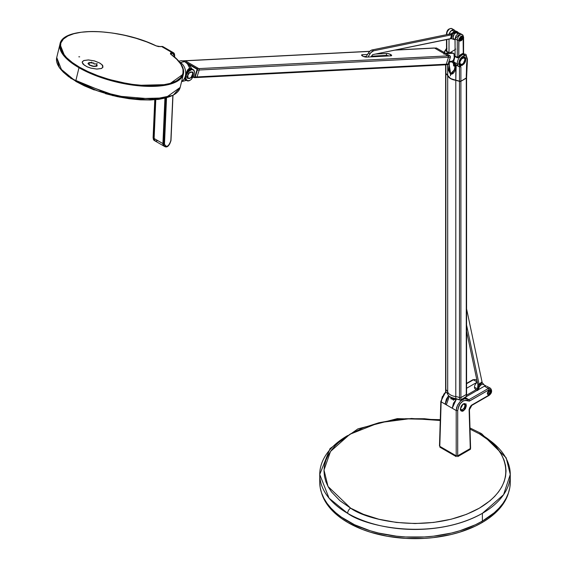 <?xml version="1.0" encoding="UTF-8"?>
<svg xmlns="http://www.w3.org/2000/svg" width="567" height="567" viewBox="0 0 567 567"><rect width="100%" height="100%" fill="white"/><g stroke="black" fill="none" stroke-linecap="round" stroke-linejoin="round"><path stroke-width="0.85" d="M319.986 478.335A95.263 54.999 0 0 0 319.745 482.226L319.745 474.451L329.044 498.152L347.649 513.341A4.231 2.445 -60 0 1 350.64 508.152L328.017 486.472L323.998 470.043L330.511 451.438L349.86 434.287L379.16 422.684L411.444 418.481L440.247 420.501L424.407 418.715L405.611 418.715L396.354 419.552L378.855 422.762L363.426 427.688L350.64 433.833L340.002 441.211L335.416 445.492L331.468 450.12L328.272 455.053L325.912 460.227L324.466 465.564L323.977 470.993L324.466 476.422L325.912 481.759L328.272 486.933L331.468 491.865L340.002 500.774L350.64 508.152A4.231 2.445 120 0 0 347.649 513.341A95.263 54.999 180 0 1 319.745 474.451A95.263 54.999 180 0 1 347.649 435.562M470.022 429.12L479.377 433.833A4.231 2.445 -60 0 1 481.489 433.62A4.231 2.445 -60 0 1 482.368 435.562A95.263 54.999 180 0 1 510.272 474.451A95.263 54.999 180 0 1 482.368 513.341A95.263 54.999 180 0 1 347.649 513.341C364.645 526.282 431.593 541.591 482.368 513.341L482.368 521.116L482.368 513.341L503.581 494.693L510.272 474.451L506.182 457.838L481.489 433.62A4.231 2.445 120 0 0 479.377 433.833C500.789 443.21 526.141 480.143 479.377 508.152C430.856 535.156 366.884 520.52 350.64 508.152L363.426 514.297L378.855 519.223L396.354 522.434L415.009 523.547L433.663 522.434L451.162 519.223L466.591 514.297L479.377 508.152L490.016 500.774L494.601 496.494L498.549 491.865L501.745 486.933L504.106 481.759L505.551 476.422L506.04 470.993L505.551 465.564L504.106 460.227L501.745 455.053L498.549 450.12L494.601 445.492L490.016 441.211L479.377 433.833L470.022 429.12M319.745 482.226A95.263 54.999 0 0 0 378.55 533.044A95.263 54.999 0 0 0 482.368 521.116L475.444 524.744L459.915 530.733L451.467 533.044L433.592 536.169L424.343 536.963L405.674 536.963L396.425 536.169L378.55 533.044L370.102 530.733L354.573 524.744L341.369 517.118L335.799 512.781L330.993 508.152L326.996 503.276L323.849 498.195L321.574 492.957L320.206 487.62L319.745 482.226M510.272 482.226L509.811 487.62L508.443 492.957L506.168 498.195L503.021 503.276L499.024 508.152L494.218 512.781L482.368 521.116A95.263 54.999 0 0 0 510.272 482.226L510.272 474.451M481.993 522.632L481.993 521.335L481.993 522.632L475.103 526.233L459.667 532.193L451.261 534.49L433.493 537.601L424.293 538.388L405.724 538.388L387.509 536.297L370.35 532.193L362.377 529.429L348.025 522.632L341.781 518.656L336.238 514.34L331.461 509.74L327.485 504.885L324.352 499.832L321.517 492.787A94.732 54.694 0 0 0 385.964 536.013A94.732 54.694 0 0 0 481.993 522.632A94.732 54.694 0 0 0 508.5 492.787L505.665 499.832L502.532 504.885L498.556 509.74L493.779 514.34L488.237 518.656L481.993 522.632M463.126 404.009L465.33 404.023L465.946 405.681L463.274 403.917C467.165 404.03 467.201 406.355 463.381 410.891L465.16 408.481L465.946 405.681L463.381 410.891L462.233 411.288L460.865 410.777L460.333 409.126L461.191 406.142L462.707 404.306L464.423 403.52L465.791 404.03L466.322 405.681L465.472 408.665L463.381 410.891L460.333 409.069L463.154 403.988M456.449 398.998L452.232 408.233L456.208 410.529L457.711 410.529C459.497 402.605 462.87 399.409 467.832 400.94L467.697 399.664L468.923 399.692L465.146 397.51L468.923 399.692L488.357 388.473L468.923 399.692L469.674 400.975L489.101 389.756L488.357 388.473L484.416 386.198L486.054 385.815L484.416 386.198L488.357 388.473L490.483 388.267L488.357 388.473L489.101 389.756C492.028 389.827 492.05 391.57 489.179 394.986L472.07 404.866L469.129 410.139L469.129 409.275M466.577 383.37L472.828 379.762L475.231 379.493M476.975 380.471L475.6 379.692M476.33 389.572L466.272 395.376L476.33 389.572M473.36 379.819L477.301 382.094L473.36 379.819L466.577 383.731L472.616 380.23M466.577 388.282L477.315 382.087L466.577 388.282M442.317 396.574L441.14 401.826L442.834 396.127L446.009 392.123L442.466 396.843L441.14 401.826L439.794 446.342L456.208 455.818L457.711 455.818L457.711 410.529L456.208 410.529L457.42 405.49L460.581 401.011L464.501 398.785L467.017 399.14L464.366 398.814L460.581 401.011L457.775 404.767L456.669 407.51L456.208 410.529L456.208 455.818L456.208 410.529L441.14 401.826L441.14 400.961L441.14 401.826L445.116 404.129L446.385 399.118L448.589 395.695L445.116 404.129L445.612 403.846L445.627 404.42M471.326 405.313L472.07 404.866L471.326 405.313M470.596 448.114L469.441 409.693L471.85 405.362L488.967 395.483C491.88 393.214 492.383 390.805 490.483 388.267L490.505 388.282M484.416 386.198L466.542 396.51L484.416 386.198M439.794 446.342L441.14 401.826M443.628 394.398L445.173 392.655M469.129 410.139L469.589 407.893L470.922 405.802L489.179 394.986L490.76 393.3L491.391 391.074L490.703 389.607L489.101 389.756L469.143 401.202L466.62 400.21L463.239 400.848L460.035 403.874L458.767 406.071L457.711 410.529L457.711 455.818L470.284 448.561L469.129 410.139L470.284 447.696M487.273 393.463L488.393 390.791L490.441 390.075L490.887 392.222L489.895 393.98L487.847 394.696L487.273 393.463M460.34 408.963L463.196 410.579L461.099 410.699L460.369 409.346M452.232 408.233L453.494 403.222L456.69 398.764M490.483 388.267L486.918 386.318M466.202 403.959L465.734 404.625M453.402 400.345L453.543 399.338M451.488 398.197L450.73 398.799M457.725 455.811L457.725 456.619L470.192 449.418L470.192 448.61L470.192 449.418A1.056 0.61 0 0 0 470.504 448.986L470.504 448.121M439.907 446.406L439.907 447.193L456.222 456.619L456.222 455.825M490.774 391.386L489.42 394.072L488.449 394.526L487.691 394.242L487.535 392.506L488.761 390.635L490.03 390.195L490.774 391.386M489.838 392.421L489.838 391.421L489.094 391.358L488.343 392.286L488.343 393.285L489.094 393.356L489.838 392.421M488.343 393.285L488.343 392.286L489.094 391.358M485.664 385.794L483.403 384.49A3.969 2.289 120 0 0 480.348 385.553A3.969 2.289 120 0 0 478.612 389.543M477.357 382.278A3.969 2.289 120 0 0 474.494 387.169L477.449 388.877L474.494 387.169A3.969 2.289 120 0 0 475.316 388.99L477.449 390.216M454.982 68.075L454.323 69.819L450.793 73.54L450.708 74.121L451.304 74.27L453.231 73.37L454.961 70.882L456.095 67.112M445.627 73.079L445.627 389.394A1.056 0.61 0 0 0 445.875 389.784L445.875 73.476A1.056 0.61 180 0 1 445.627 73.079A1.056 0.61 180 0 1 445.627 73.037L445.712 72.831M466.577 77.714A1.056 0.61 180 0 1 466.577 77.757L460.9 81.287L459.809 81.435L451.693 79.196L448.745 77.225L447.696 75.595L447.696 391.91A8.47 4.89 0 0 0 445.875 389.784L445.875 73.476A8.47 4.89 180 0 1 447.696 75.595L447.696 391.91A10.582 6.109 0 0 0 455.79 396.588L455.79 80.273A8.47 4.89 180 0 1 459.468 81.322L459.468 397.637A1.056 0.61 0 0 0 460.9 397.602L466.272 394.504A1.056 0.61 0 0 0 466.577 394.072L466.577 77.757A1.056 0.61 180 0 1 466.272 78.189L466.272 394.504L466.272 78.189L460.9 81.287L460.9 397.602L460.9 81.287A1.056 0.61 180 0 1 459.468 81.322L459.468 397.637A8.47 4.89 0 0 0 455.79 396.588L455.79 80.273A10.582 6.109 180 0 1 447.696 75.595L445.627 73.051M466.272 395.886A1.056 0.61 180 0 1 466.577 396.319A1.056 0.61 180 0 1 466.272 396.751L460.9 399.848L460.9 397.602L460.9 399.848A1.056 0.61 0 0 1 459.468 399.884A8.47 4.89 0 0 0 455.79 398.835L455.79 396.496L455.79 398.835A10.582 6.109 180 0 1 447.696 394.157A8.47 4.89 0 0 0 445.875 392.031L445.875 389.784L445.875 392.031A1.056 0.61 0 0 1 445.627 391.641A1.056 0.61 0 0 1 445.705 391.407M466.272 394.504L466.272 396.751L460.9 399.848M459.468 397.637L459.468 399.884L459.468 397.637M445.875 389.699L445.931 388.87L445.875 389.699M447.753 394.299L447.696 391.91L447.696 394.157A10.582 6.109 0 0 0 455.79 398.835L455.79 398.835M450.666 397.247L460.184 400.104L466.046 396.879M450.779 397.311L453.168 398.339M449.312 396.411L446.328 404.831M456.924 398.877L454.238 399.629L451.956 399.26L450.985 398.289L450.581 396.808M450.928 397.502L452.048 398.991L452.048 398.02L452.048 398.991L453.444 399.338L455.577 398.934M465.146 59.308A4.231 2.445 -60 0 1 463.296 63.568A4.231 2.445 -60 0 1 460.035 64.702A4.231 2.445 -60 0 1 459.164 62.965A4.231 2.445 120 0 0 462.247 64.44A4.231 2.445 120 0 0 465.146 59.308L465.897 59.308L462.53 65.141C460.496 66.07 459.369 65.418 459.157 63.192L460.688 59.06L463.771 56.92L464.912 57.125L465.656 58.011L465.656 60.875L464.912 62.625L463.771 64.149L461.29 65.581L460.149 65.375L459.398 64.489L459.157 63.192L462.53 57.359C464.564 56.431 465.684 57.083 465.897 59.308L465.146 59.308A4.231 2.445 120 0 0 462.332 57.48A4.231 2.445 -60 0 1 464.267 57.366A4.231 2.445 -60 0 1 465.146 59.308L465.146 59.308M462.899 37.698L459.709 41.072L459.157 39.86L462.353 36.486L462.899 37.698L462.353 36.486L460.34 37.167L459.291 38.988L459.709 41.072L461.722 40.392L462.899 37.698M454.061 64.135L454.096 63.121L454.061 64.135M453.919 66.077L454.302 66.133L453.529 65.51L453.458 62.916L453.529 65.51L453.919 66.077L454.599 65.928M454.358 65.659L454.061 63.695M454.302 66.133L455.556 65.063L454.302 66.133M463.466 53.263L463.919 53.851L463.026 54.184A6.882 3.969 120 0 0 459.348 56.877L458.788 56.395L462.75 53.496L460.716 54.524L458.788 56.395L458.788 40.08A1.056 0.61 180 0 1 457.286 40.08L457.286 57.395L458.079 57.189L458.788 56.395L458.937 39.038L460.992 36.21L462.58 36.012L463.09 36.564L463.274 53.355L462.75 53.496A0.532 0.376 -105.1 0 0 463.026 54.184A6.882 3.969 120 0 0 459.348 56.877L457.604 57.877L457.286 57.395L458.788 56.395L459.348 56.877L457.604 57.877L454.975 56.487L453.614 61.846L456.322 65.233M457.321 63.986L453.614 61.846L457.321 63.986A6.35 3.664 120 0 0 458.597 66.311A6.35 3.664 -60 0 1 457.321 63.986A1.056 0.673 -6 0 0 458.809 63.887A1.056 0.673 174 0 1 457.321 63.986A6.882 3.969 -60 0 1 463.402 54.404A6.882 3.969 120 0 0 457.321 63.986M466.272 77.24L466.272 74.986A1.056 0.61 0 0 0 466.577 74.553A1.056 0.61 180 0 1 466.272 74.986L467.215 58.273L466.06 55.764A1.056 0.865 -56.5 0 0 465.897 54.446A1.056 0.865 123.5 0 1 466.06 55.764L464.635 55.601A1.056 0.751 -105.1 0 0 464.082 54.219A1.056 0.751 74.9 0 1 464.635 55.601L463.962 55.779A1.056 0.751 -105.1 0 0 463.402 54.404A1.056 0.751 74.9 0 1 463.962 55.779L461.977 56.884L459.546 60.166L458.809 63.887L459.553 65.595L458.809 63.887C459.015 60.038 460.73 57.338 463.962 55.779L466.06 55.764L467.144 59.464A1.056 0.489 8.5 0 0 467.442 59.188A1.056 0.489 -171.5 0 1 467.144 59.464L466.57 64.9A1.056 0.567 3.4 0 0 466.882 64.532A1.056 0.567 -176.6 0 1 466.57 64.9L466.272 78.104L460.9 81.201L460.9 66.828L459.468 66.863L459.468 81.237L460.9 81.201L460.9 66.828L459.553 65.595L460.411 66.034L459.242 66.559A6.35 3.664 -60 0 1 458.604 66.318A6.35 3.664 120 0 0 459.242 66.559L459.454 66.644M455.145 64.305L453.784 62.689L453.607 60.619L455.081 56.119L457.286 57.395L457.179 57.763L454.975 56.487L455.081 56.119L457.286 57.395L457.286 40.08L455.081 38.804L455.081 56.119L455.081 38.804L457.286 40.08A4.231 2.445 -60 0 1 459.135 35.813A4.231 2.445 -60 0 1 462.396 34.679A4.231 2.445 -60 0 1 463.274 36.621A1.056 0.61 180 0 1 463.586 37.053A1.056 0.61 180 0 1 463.274 37.486A1.056 0.61 0 0 0 463.586 37.053L462.396 34.679A4.231 2.445 120 0 0 459.142 35.813A4.231 2.445 120 0 0 457.286 40.08A1.056 0.61 0 0 0 458.788 40.08C460.241 36.175 461.736 35.282 463.274 37.401L463.494 53.128M464.082 54.219L463.026 54.184L464.082 54.219A5.294 3.055 -60 0 1 465.769 54.368A5.294 3.055 -60 0 1 465.854 54.425A5.294 3.055 120 0 0 465.762 54.368A5.294 3.055 120 0 0 464.082 54.219L463.7 54L464.082 54.219M460.191 33.403L455.081 38.804L455.96 35.849L458.072 33.616L459.709 33.233L462.396 34.679M463.274 37.486L463.274 36.621L463.274 37.486M463.579 53.255L463.586 37.053M461.07 38.875L461.07 37.897L461.07 38.875M446.229 50.938A5.294 3.055 -60 0 1 446.498 50.569L446.498 39.477M445.931 72.562L445.875 64.723L447.108 64.659A8.47 6.478 -92.9 0 0 446.201 64.34M445.875 64.723L445.875 73.384L450.552 78.537L455.79 80.188L455.79 68.791A1.056 0.638 -164.7 0 1 454.989 67.927A1.056 0.638 15.3 0 0 455.79 68.791L453.926 72.576L452.622 73.859L450.708 74.121L450.396 75.85L450.574 73.412L449.61 71.499L449.255 69.11L449.326 61.356M447.696 64.376L447.696 75.51L447.696 64.376M444.096 52.83L445.237 50.3L447.009 48.245M443.94 54.226A6.882 3.969 -60 0 1 446.498 49.01A6.882 3.969 120 0 0 444.393 52.596M446.81 33.162A1.056 0.61 0 0 0 446.498 33.595A1.056 0.61 0 0 0 446.81 34.027A4.231 2.445 -60 0 1 448.66 29.767A4.231 2.445 -60 0 1 451.92 28.633A4.231 2.445 120 0 0 448.66 29.767A4.231 2.445 120 0 0 446.81 34.027L447.554 34.459L446.81 34.027L446.81 34.608L446.81 34.027A1.056 0.61 180 0 1 446.498 33.595A1.056 0.61 180 0 1 446.81 33.162L446.81 33.084M449.17 34.126A4.231 2.445 -60 0 1 454.132 29.909A4.231 2.445 -60 0 1 454.734 30.561M446.704 51.71L446.81 51.349L449.014 52.625L448.908 52.986L446.704 51.71L446.222 50.817L446.626 49.527L446.378 51.37L449.014 52.625L449.014 38.96L448.993 52.802L446.704 51.71M446.81 39.414L446.81 51.349L446.81 39.414M446.987 32.043L449.092 29.257M455.081 48.436L455.003 39.881L455.117 48.464M450.474 61.548L449.9 62.001L450.148 61.342M449.078 34.594L449.893 32.347L451.424 30.519L453.161 29.718L454.777 30.653M455.081 48.521L455.627 49.209M452.012 52.589L451.155 53.277M454.089 54.971L454.259 53.886M465.67 54.319L465.89 54.446A1.056 0.865 -56.5 0 0 465.854 54.425A1.056 0.865 123.5 0 1 465.897 54.446L467.442 59.188L466.577 77.672M450.099 53.064L453.402 53.17A52.922 30.554 120 0 0 453.352 53.355A52.922 30.554 120 0 1 453.373 53.156L454.528 54.638L454.684 56.962L455.01 56.402M456.307 65.212L455.967 65.503L456.208 64.836M455.088 67.742A1.056 0.638 15.3 0 0 454.989 67.941A1.056 0.638 -164.7 0 1 455.088 67.742L455.677 65.021L456.194 64.971L455.967 65.503M456.194 65.162L459.468 66.863L459.468 81.237L455.79 80.188L456.194 65.162L455.45 64.851M455.436 64.723L454.33 69.798M450.099 61.47L449.9 62.001L452.672 62.001M449.192 64.34A1.056 0.411 177.1 0 1 447.887 64.269A1.056 0.411 -2.9 0 0 449.192 64.34L450.574 73.412L452.282 73.044L454.365 69.713M447.696 64.114L448.532 70.414L450.396 73.944L448.532 70.414L447.696 64.114M460.851 36.735L461.028 36.834A2.381 1.375 -60 0 1 462.218 36.72A2.381 1.375 -60 0 1 462.587 38.627A2.381 1.375 -60 0 1 461.028 40.725L459.837 40.845L459.376 39.357L460.383 37.358L461.963 36.621L462.587 37.139L462.587 38.627L461.028 40.725A2.381 1.375 -60 0 1 459.837 40.845A2.381 1.375 -60 0 1 459.476 38.932A2.381 1.375 -60 0 1 461.028 36.834L460.851 36.735M460.439 39.669A2.381 1.375 120 0 0 461.453 38.024M460.595 38.166L460.163 39.279L460.595 39.896L461.46 39.392L461.892 38.28L461.46 37.663L460.595 38.166L461.46 37.663L461.892 38.28L461.148 37.847M459.32 33.212L457.81 32.34A3.969 2.289 120 0 0 455.825 32.539L457.895 33.729L455.825 32.539A3.969 2.289 120 0 0 453.239 36.033A3.969 2.289 120 0 0 453.841 39.215L453.019 37.401L454.266 33.985L456.903 32.163L458.419 33.042M454.755 39.392L453.841 39.215L455.081 39.931M453.033 32.659A3.969 2.289 -60 0 1 454.259 31.632L452.012 30.334A3.969 2.289 120 0 0 449.347 34.091M452.7 33.077L454.259 31.632L455.818 31.277M456.244 31.433L453.997 30.136A3.969 2.289 120 0 0 452.012 30.334L454.259 31.632A3.969 2.289 -60 0 1 455.733 31.263M478.208 389.777L478.194 389.706A1.056 0.61 -60 0 1 478.187 389.387L479.108 384.681L477.775 383.916A2.119 0.936 50.4 0 1 477.591 383.377L466.577 331.319L477.591 383.377L477.775 383.916L479.108 384.681L479.087 384.242L466.577 325.104L479.087 384.242L482.014 381.818L466.577 308.852L482.014 381.818L479.087 384.242A2.119 0.936 50.4 0 1 479.108 384.681L482.035 382.257A2.119 0.936 -129.6 0 0 482.014 381.818L482.035 382.257M477.825 390.507L477.442 389.274A1.056 0.61 -60 0 1 477.435 388.955L478.187 389.387L478.661 385.73L482.283 382.718L483.934 384.624A1.056 0.61 -60 0 1 484.041 384.858M477.435 388.955L477.91 385.298L477.435 388.955M477.846 384.327L477.91 385.298M388.941 55.949A2.913 0.829 17.8 0 0 386.198 55.403L386.814 53.468A2.913 0.829 -162.2 0 1 390.748 54.567L390.323 55.878L390.748 54.567A2.913 0.829 -162.2 0 1 391.648 55.552A2.913 0.829 -162.2 0 1 390.932 55.849L366.417 57.104A2.913 0.829 -162.2 0 1 363.234 56.381A2.913 0.829 -162.2 0 1 361.583 55.02A2.913 0.829 -162.2 0 1 362.299 54.723L367.536 54.46L362.299 54.723L361.987 55.679L362.299 54.723L361.604 54.978L363.412 56.459L366.417 57.104L391.258 55.807L391.577 55.24L390.748 54.567L387.686 53.525L386.814 53.468L386.198 55.403L371.392 56.161M445.265 64.758A1.056 0.808 -92.9 0 0 446.264 64.191L448.49 57.267A1.056 0.808 -92.9 0 0 448.05 55.871L198.783 68.607A1.056 0.808 87.1 0 1 199.223 70.01L448.49 57.267L199.223 70.01L196.997 76.928A1.056 0.808 87.1 0 1 195.998 77.495A1.056 0.808 -92.9 0 0 196.997 76.928L446.264 64.191L194.977 77.36A1.056 0.808 87.1 0 1 194.162 77.594L194.757 77.559L194.162 77.594A8.47 6.478 87.1 0 0 193.099 77.232M375.538 54.049L386.814 53.468L375.538 54.049M366.332 56.416L363.667 56.551M183.07 60.839A1.056 0.808 87.1 0 1 183.474 60.924L196.94 68.706A1.056 0.808 87.1 0 1 197.38 70.102L196.643 69.004L188.712 64.425L196.643 69.004L196.94 68.706L183.474 60.924L185.31 60.832A1.056 0.808 -92.9 0 0 184.948 60.74A1.056 0.808 87.1 0 1 185.31 60.832L369.684 51.406L185.31 60.832L198.783 68.607L448.05 55.871L434.577 48.089L394.604 50.137L434.577 48.089A1.056 0.808 -92.9 0 0 433.861 48.124M194.644 77.084A8.47 6.478 87.1 0 1 195.154 77.19A8.47 6.478 -92.9 0 0 194.644 77.084M452.076 52.929L453.224 53.27L446.179 53.631L453.224 53.27L453.976 54.028L454.245 57.621L453.472 60.031L452.225 61.328L449 61.527M450.361 57.061L448.136 63.993M448.49 57.267L450.326 57.175L448.1 64.092L446.264 64.191L448.49 57.267L450.326 57.175A1.056 0.808 -92.9 0 0 449.893 55.772L448.05 55.871L448.49 57.267M448.05 55.871L449.893 55.772L436.42 47.997L434.577 48.089L448.05 55.871M434.216 47.997L395.319 49.988M436.42 47.997L435.357 48.528M446.902 64.156L448.086 63.958M454.465 62.937L453.685 62.824M452.523 61.81L452.225 60.981M453.501 63.369A6.35 3.664 -60 0 1 452.232 61.505A0.532 0.369 167.6 0 1 452.09 61.349M454.791 64.114L453.494 60.662L452.232 61.505A6.35 3.664 120 0 0 453.437 63.334L452.083 61.314M455.081 49.662L449.39 53.029M450.198 61.463L450.446 61.612A6.35 3.664 -60 0 1 450.226 61.463A6.35 3.664 120 0 0 450.51 61.64A6.35 3.664 120 0 0 452.232 61.838M452.168 61.64L451.169 61.413M454.337 56.31L454.72 56.487M452.218 61.64L450.779 61.144M193.234 77.006L194.687 77.013L196.955 69.982L194.708 76.97L196.997 76.928L199.223 70.01A1.056 0.808 -92.9 0 0 198.783 68.607L185.31 60.832L183.339 60.981M369.797 51.292L184.948 60.74A1.056 0.808 -92.9 0 0 184.594 60.867M196.94 68.706L198.783 68.607L196.94 68.706M197.38 70.102L199.223 70.01L197.38 70.102L195.133 77.091L197.38 70.102M185.941 74.029A4.231 3.239 -92.9 0 0 186.557 74.497L185.82 74.539L186.557 74.497A4.231 3.239 -92.9 0 0 186.571 74.504M190.002 70.492L190.016 69.571M184.473 78.189L186.047 77.395M186.423 74.865L185.735 74.901M188.152 71.116L187.918 72.42M185.841 77.537A6.35 3.664 -60 0 1 184.984 78.005M190.03 69.947A6.35 3.664 -60 0 1 190.016 70.301M373.809 56.034L374.907 56.665L373.809 56.034M365.559 57.047L365.956 57.033L365.559 57.047M368.458 52.965L365.913 57.09L368.458 52.965L369.953 53.83L368.458 52.965L370.18 50.952L372.115 49.946A5.294 3.055 120 0 0 368.458 52.965M367.99 57.019L369.953 53.83A5.294 3.055 -60 0 1 373.61 50.81L372.115 49.946L373.61 50.81L370.761 52.724L367.99 57.019M372.696 54.63L450.595 38.641L451.516 34.814L373.61 50.81L451.516 34.814L452.586 33.871L451.445 38.606L372.696 54.63L370.953 56.87M450.963 33.793L454.805 31.511L450.559 33.907L451.899 34.679L450.021 33.956L372.115 49.946L450.021 33.956M457.534 31.872L456.782 31.44A4.231 2.445 120 0 0 455.584 31.284L456.336 31.717A4.231 2.445 -60 0 1 457.534 31.872A4.231 2.445 -60 0 1 458.136 32.525M454.202 39.421L453.99 39.463A1.056 0.61 -60 0 1 453.749 39.449L451.445 38.606L452.586 33.871L455.556 31.943L454.805 31.511A1.056 0.61 -60 0 1 455.081 31.391L456.889 31.504M451.119 38.329L450.708 38.18L451.119 38.329M453.749 39.449L451.077 38.506L452.062 34.424L455.556 31.943A1.056 0.61 -60 0 1 455.825 31.823L457.64 31.936L458.342 33.12M187.436 71.612L186.883 73.249A6.35 3.664 -60 0 1 191.412 69.401L190.009 68.586L188.917 69.146L187.436 71.612M190.101 80.273A6.35 3.664 -60 0 1 188.641 80.868L188.641 80.868A6.35 3.664 -60 0 1 186.855 80.634A6.35 3.664 -60 0 1 185.6 78.544L185.863 80.06M193.205 69.635L191.731 68.784L190.009 68.586L191.412 69.401A6.35 3.664 -60 0 1 193.205 69.635A6.35 3.664 -60 0 1 194.516 72.626M186.628 80.145L185.104 79.876L184.906 78.487A0.532 0.418 -173.2 0 1 185.6 78.544L185.643 79.848L186.628 80.145L185.104 79.876L184.906 78.487L186.89 71.293L188.698 68.727L189.747 68.253L189.995 68.593L186.883 73.249L186.224 73.023L187.727 69.748L189.747 68.253L187.174 63.298L185.083 61.973A10.319 7.506 -101.4 0 0 184.573 61.654L180.32 62.519A10.319 7.506 78.6 0 1 185.671 72.158A10.319 7.506 78.6 0 1 181.638 81.4A10.319 7.506 -101.4 0 0 185.671 72.158A10.319 7.506 -101.4 0 0 180.32 62.519L180.1 62.859L180.32 62.519A10.319 7.506 -101.4 0 0 179.519 62.115A10.319 7.506 78.6 0 1 180.32 62.519L184.573 61.654A10.319 7.506 -101.4 0 0 184.055 61.385L181.695 60.676L178.718 61.172M182.964 60.775L184.296 61.505M180.802 60.754L181.695 60.676M181.575 81.655L186.387 80.365M185.317 62.136L187.025 63.497M189.584 65.467L187.174 63.284L189.038 64.787L190.186 66.828M187.174 63.284L189.747 68.253L191.341 68.458L192.539 69.762M186.26 80.16L186.784 80.103M186.111 77.764L184.729 78.508M185.196 78.99L186.033 78.083M188.691 71.364A4.231 2.445 120 0 0 188.719 70.932M192.752 71.974L188.988 72.732L188.435 73.412L187.195 76.588L187.599 78.466L191.37 77.707L191.915 77.027L193.156 73.852L192.752 71.974A4.231 2.445 -60 0 1 191.37 77.707L191.022 77.502M191.518 69.677L192.943 69.762L194.042 70.712L194.509 72.406L193.992 75.404L191.313 79.401L189.612 80.514L187.408 80.677L185.99 78.948L186.359 75.028L188.209 71.889L191.518 69.677M187.209 76.446L187.634 76.687A3.6 2.077 -60 0 1 189.201 73.065A3.6 2.077 -60 0 1 191.979 72.101A3.6 2.077 -60 0 1 192.723 73.753L191.15 77.374L189.683 78.388L188.06 78.076L187.826 75.454L189.201 73.065L191.589 71.959L192.291 72.363L192.723 73.753A3.6 2.077 -60 0 1 191.15 77.374A3.6 2.077 -60 0 1 188.379 78.338A3.6 2.077 -60 0 1 187.634 76.687L187.209 76.446M459.242 62.292L459.83 62.632A3.6 2.077 -60 0 1 461.403 59.011A3.6 2.077 -60 0 1 464.175 58.047A3.6 2.077 -60 0 1 464.926 59.698L463.352 63.32L461.878 64.333L460.262 64.021L459.88 62.03L461.403 59.011L463.792 57.905L464.493 58.309L464.926 59.698A3.6 2.077 -60 0 1 463.352 63.32A3.6 2.077 -60 0 1 460.581 64.284A3.6 2.077 -60 0 1 459.83 62.632L459.242 62.292M464.175 58.047L463.055 57.402A3.6 2.077 120 0 0 462.792 57.288M459.227 63.461A3.6 2.077 120 0 0 459.454 63.632L460.581 64.284M463.87 403.647L464.805 404.42L464.997 405.433L464.253 407.942L461.956 410.076L460.333 409.757M78.983 67.721A63.511 23.538 -166.4 0 1 59.967 44.148L65.113 57.21L78.983 67.721L75.744 81.102L78.983 67.721L101.011 77.544L134.911 85.397L168.704 84.547L183.417 74.029A63.511 23.538 -166.4 0 1 143.55 86.191A63.511 23.538 -166.4 0 1 78.983 67.721M174.671 57.239L174.608 55.403A5.294 3.055 120 0 0 173.516 52.752A5.294 3.055 120 0 0 172.007 52.547A0.532 0.383 78.6 0 1 172.269 53.241L171.525 53.39A0.532 0.383 -101.4 0 0 171.262 52.696L170.993 54.453A0.532 0.369 -54 0 1 171.191 54.51C180.547 61.364 184.622 67.87 183.417 74.029L180.178 87.41L173.19 95.284L157.973 99.508L112.833 95.667L70.946 78.437L59.344 67.728L56.728 57.522A63.511 23.538 13.6 0 0 75.744 81.102A63.511 23.538 13.6 0 0 140.318 99.565A63.511 23.538 13.6 0 0 180.178 87.41L165.465 97.921L131.672 98.771L97.772 90.926L75.744 81.102L61.874 70.591L56.728 57.522L59.967 44.148C62.405 26.366 119.913 28.003 156.258 45.884L160.787 46.65A0.532 0.383 -101.4 0 0 160.397 46.707M164.232 146.243L163.416 145.506L163.027 143.642L164.061 146.158L164.763 146.57A5.025 2.906 -60 0 1 163.728 144.046L163.027 143.642L165.032 98.268L163.027 143.642L163.728 144.046L165.762 98.084L163.728 144.046L164.48 144.068L166.521 97.878L164.48 144.068L163.728 144.046A5.025 2.906 120 0 0 164.77 146.57A5.025 2.906 120 0 0 167.471 146.201M153.253 138.001A5.025 2.906 120 0 0 154.288 140.517A5.025 2.906 -60 0 1 153.253 138.001L154.94 99.806L153.253 138.001L153.955 138.405L153.253 138.001M155.032 140.942L153.955 138.405L155.663 99.742L153.955 138.405L154.344 140.269L155.16 141.006M164.763 146.57C167.18 147.852 169.257 145.868 170.986 140.595L170.83 140.786C168.498 146.733 166.379 147.831 164.48 144.068L165.288 146.251L167.485 146.194L169.781 143.926L170.851 140.389M174.586 55.8L174.53 57.118L174.005 53.737L172.269 53.241L174.586 55.8M172.836 95.476L170.83 140.786L172.836 95.476M171.525 53.39L171.241 54.545L171.525 53.39A3.175 1.177 -166.4 0 0 170.681 53.936A3.175 1.177 -166.4 0 1 171.525 53.39M156.322 45.962L160.567 46.607M59.84 68.153L75.985 81.506L119.396 97.085L149.702 100.012L172.552 95.44M178.761 79.401L179.101 80.067M171.298 54.673A0.532 0.369 126 0 0 170.993 54.453C183.758 62.384 193.262 80.549 162.644 84.951C131.65 89.111 91.443 75.213 79.458 67.175C64.61 59.712 48.301 40.987 73.887 33.708C99.92 26.656 141.948 38.244 156.145 45.884L156.258 45.884M156.145 45.884L146.775 41.923L136.08 38.301L124.492 35.267L112.585 33.049L101.025 31.795L90.436 31.539L81.301 32.227L73.887 33.708L67.934 35.941L63.433 39.038L60.846 42.943L60.492 47.508L62.434 52.49L66.523 57.607L72.363 62.576L79.458 67.175L87.835 71.506L97.772 75.652L108.928 79.337L120.778 82.314L132.664 84.405L143.933 85.511L154.047 85.66L162.644 84.951L170.001 83.441L176.16 81.038L180.611 77.743L182.957 73.675L182.992 69.046L180.795 64.114L176.642 59.166L170.433 53.915L170.582 52.951L172.007 52.547L161.531 46.501L158.562 46.614L156.145 45.884M99.813 63.057L102.159 64.836L102.804 65.729L102.903 67.331L101.443 68.508L96.858 69.103L90.848 68.146L87.049 66.786L83.087 64.184L82.194 62.455L82.343 61.69L83.81 60.513L88.388 59.925L94.398 60.882L99.813 63.057M78.799 56.806L79.671 56.835L78.799 56.806M161.12 46.579A0.532 0.383 78.6 0 1 161.304 46.459L163.02 46.692A5.294 3.055 120 0 0 161.531 46.501L172.007 52.547A5.294 3.055 -60 0 1 173.495 52.738L174.742 55.609M161.304 46.459A0.532 0.383 78.6 0 1 161.531 46.501A5.294 3.055 -60 0 1 163.034 46.7M63.05 71.938L68.898 76.914M75.985 81.506L84.363 85.844L94.299 89.983M105.462 93.668L117.305 96.652L129.191 98.736L140.467 99.849L150.574 99.99L159.171 99.282L166.528 97.772M96.468 64.907L97.106 65.97M87.97 63.724L88.558 62.994L90.103 62.675L93.945 63.306M88.658 63.61L89.395 64.978L92.18 66.162L95.221 66.41L96.56 65.559M99.742 63.072L94.384 60.917L88.431 59.967L83.895 60.556L82.449 61.718L82.3 62.476L84.185 65.077L87.105 66.764L90.862 68.111L96.815 69.054L101.351 68.472L102.804 67.303L102.067 64.836L99.742 63.072M94.108 64.036L97.255 63.702L94.108 64.036M97.014 64.879L97.148 65.779L96.631 66.226L93.675 66.474L89.451 65.155L88.02 63.532L88.601 62.802L90.153 62.483L93.909 63.065L89.962 62.802L88.636 63.66L89.877 65.07L93.534 66.211L96.092 65.999L96.44 64.737L97.014 64.879M157.605 140.744L155.266 141.07L154.089 139.191L155.783 99.735L154.068 138.468L162.913 143.579L164.919 98.297L162.913 143.579L154.068 138.468A5.025 2.906 120 0 0 155.103 140.985L163.948 146.095A5.025 2.906 -60 0 1 162.913 143.579L163.076 144.939L164.111 146.18M91.663 62.086L91.06 63.008M319.745 474.451L330.058 448.561L357.905 428.872L397.283 418.637L440.276 419.672M469.986 427.957L481.489 433.62M439.482 445.896L440.828 401.372L445.712 391.882M464.671 397.786L466.995 399.125M460.836 399.99L466.577 396.319M445.627 389.302L445.627 391.641M447.703 394.228C448.866 396.765 451.573 398.346 455.818 398.97M455.414 65.035L454.493 65.68L454.061 63.823M459.44 66.637L456.407 65.049M445.627 72.994L445.627 64.808M446.498 48.393L444.011 52.384M446.498 34.672L446.498 33.595C446.945 29.973 448.752 28.315 451.92 28.633L454.132 29.909M461.099 36.068L462.218 36.72M458.717 40.193L459.837 40.845M445.57 64.815L194.46 77.651M451.509 52.915L445.478 53.227M450.404 57.139L448.178 64.064M454.784 64.114L453.437 63.334M450.446 61.612L452.26 61.916M184.948 60.74L183.106 60.832M375.028 56.665L373.937 56.027M185.848 80.053L186.855 80.634M182.999 60.797L184.197 61.399M185.239 62.001L189.527 65.389L192.22 69.231M187.252 77.686L188.379 78.338M154.777 99.82L153.097 137.781L154.288 140.517L154.989 140.921M172.985 95.398L170.986 140.595M171.184 54.503L170.681 53.943M163.02 46.692L173.495 52.738"/></g></svg>
